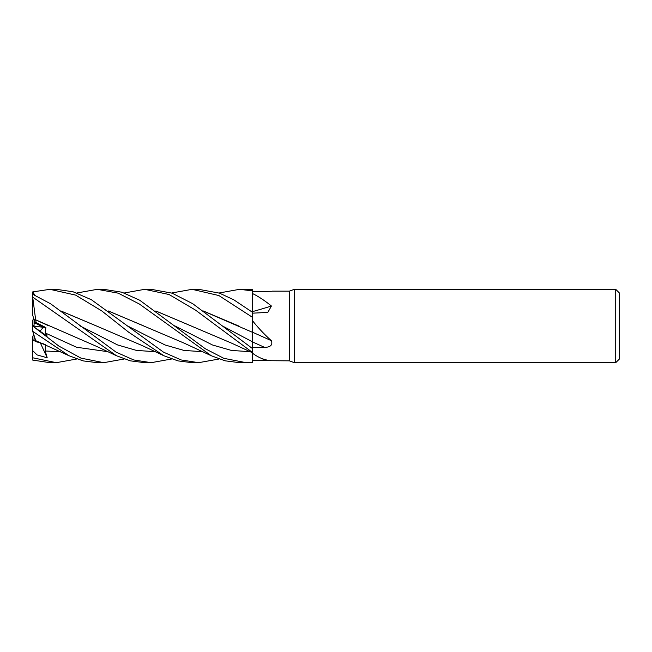 <?xml version="1.0" encoding="UTF-8"?>
<svg xmlns="http://www.w3.org/2000/svg" width="652" height="652" viewBox="0 0 652 652"><rect width="100%" height="100%" fill="white"/><g stroke="black" fill="none" stroke-linecap="round" stroke-linejoin="round"><path stroke-width="0.98" d="M615.732 362.675L615.732 289.325L619.4 292.993L619.4 359.007L615.732 362.675L294.362 362.675L289.325 360.841L271.411 360.711C264.777 360.206 258.526 357.736 252.65 353.294L252.593 332.3L252.65 348.69L252.65 347.63L264.72 347.435C270.613 347.108 272.838 344.875 271.411 340.727C264.777 334.826 258.526 328.217 252.65 320.898L252.65 291.534L271.411 291.289M203.489 311.118L252.593 332.365L252.65 316.807L252.65 332.398L252.65 320.898M171.639 293.001L192.095 289.325L218.868 295.543L252.65 317.418L252.65 320.165M250.751 310.98L252.593 311.721L252.65 290.311L252.65 311.623M219.08 293.001L239.528 289.325L252.65 290.882L252.65 289.7L239.822 289.325L246.097 289.325M289.325 360.841L289.325 291.159L294.362 289.325L615.732 289.325M272.145 291.159L289.325 291.159M252.65 293.604C258.526 296.481 264.777 300.621 271.411 306.016L267.825 312.438L252.65 313.156M155.861 310.98L231.664 343.18L252.65 352.838M294.362 362.675L294.362 289.325M33.659 317.744L32.6 321.004L32.6 325.992L47.197 336.179L45.224 332.976L45.868 327.573L36.08 322.561L34.067 323.522L34.067 319.072L35.069 323.042L43.317 327.271L40.033 331.159M33.659 334.248L32.6 337.125L32.6 340.279L35.95 341.314L34.067 340.768L34.067 335.511M271.411 360.711L252.65 360.466L252.65 362.259L252.617 352.822L252.65 362.3L239.822 362.675M252.65 361.118L252.65 362.259M264.72 347.435A619.302 165.999 -164.6 0 0 252.65 342.015L252.65 347.63M252.65 332.406L252.65 331.037M252.65 332.284A620.182 166.236 -164.6 0 1 271.411 340.727M151.207 289.325L145.103 289.325L151.207 289.325L172.144 293.18L192.747 303.71L252.65 348.69L252.65 332.186M250.938 311.118L252.65 311.697L252.65 308.339M252.65 311.575A620.182 415.642 -159.8 0 0 271.411 306.016M252.65 290.833L252.65 293.335M34.067 326.97L34.067 326.171L45.868 327.573M34.067 326.171L34.067 323.522M32.641 340.295L34.067 339.765M32.657 325.992L34.067 324.998M124.214 293.001L144.695 289.325L169.096 294.525L195.559 310.14L252.65 352.593M97.45 289.325L103.758 289.325L97.287 289.325L118.273 293.18L139.446 304.068L211.305 355.756L225.087 360.809L239.528 362.675L246.097 362.675L223.823 358.323L205.274 348.738L139.699 300.222L121.891 292.218L103.758 289.325M76.789 293.001L97.287 289.325M192.095 289.325L198.648 289.325L219.463 293.139L233.815 299.822L252.65 312.398M76.789 358.999L56.333 362.675L49.886 362.675L32.714 360.091L32.6 350.564L37.091 354.924L47.197 357.785L45.224 351.004L45.55 344.745M56.333 362.675L32.6 357.761L32.6 350.621M171.639 358.999L151.207 362.675L133.709 359.953L116.097 352.153L50.669 303.816L32.6 294.231L32.714 291.909L49.886 289.325L55.966 289.325M219.08 358.999L198.648 362.675L192.095 362.675L177.963 360.89L163.905 355.756L142.698 345.796L96.26 325.886M198.648 362.675L181.126 359.945L163.465 352.129L91.353 299.7L73.105 291.794L56.325 289.325M49.886 289.325L75.575 295.087L101.728 310.898L128.713 332.235L163.905 355.756M124.214 358.999L103.758 362.675L97.45 362.675M32.6 325.992L32.714 331.338L69.071 355.756L83.089 360.89L97.287 362.675L103.758 362.675L80.97 358.127L58.851 346.065L32.6 325.935M40.041 331.159L43.317 327.271L35.069 323.042L32.6 314.875L32.6 297.027L116.496 355.756L130.359 360.849L144.687 362.675L151.207 362.675L145.103 362.675M32.6 297.027L32.6 294.231M156.056 311.118L191.069 325.894M32.673 326L34.067 325.03M32.527 330.776L35.746 340.67L69.071 355.756M252.593 311.68L252.593 312.349M43.448 343.824L36.08 341.697L35.681 340.466M61.174 311.126L96.137 325.837L60.978 310.98M34.849 295.185L32.714 291.909M108.411 310.98L184.239 343.18L211.305 355.756M143.554 325.845L108.607 311.118M36.08 322.561L35.681 319.863L48.631 325.788M35.664 319.871L32.714 297.247M35.705 319.839L96.757 346.465L116.496 355.756M203.302 310.98L238.632 325.959M35.069 338.584L32.714 331.338M252.65 361.167L252.65 362.3M32.6 354.973L32.6 357.761M47.197 357.785L40.408 343.009M32.6 350.564L32.6 340.279M262.406 358.747A619.302 581.046 -132.1 0 1 264.72 360.507M222.112 325.796L252.65 341.917M174.671 325.796L212.47 344.981L231.362 350.426L250.262 351.705M45.224 351.004L60.481 351.705M79.788 325.796L117.58 344.941L136.48 350.417L155.372 351.705M127.23 325.796L165.021 344.957L183.921 350.417L202.821 351.705M45.224 332.976L76.577 347.255L107.93 351.697"/></g></svg>
